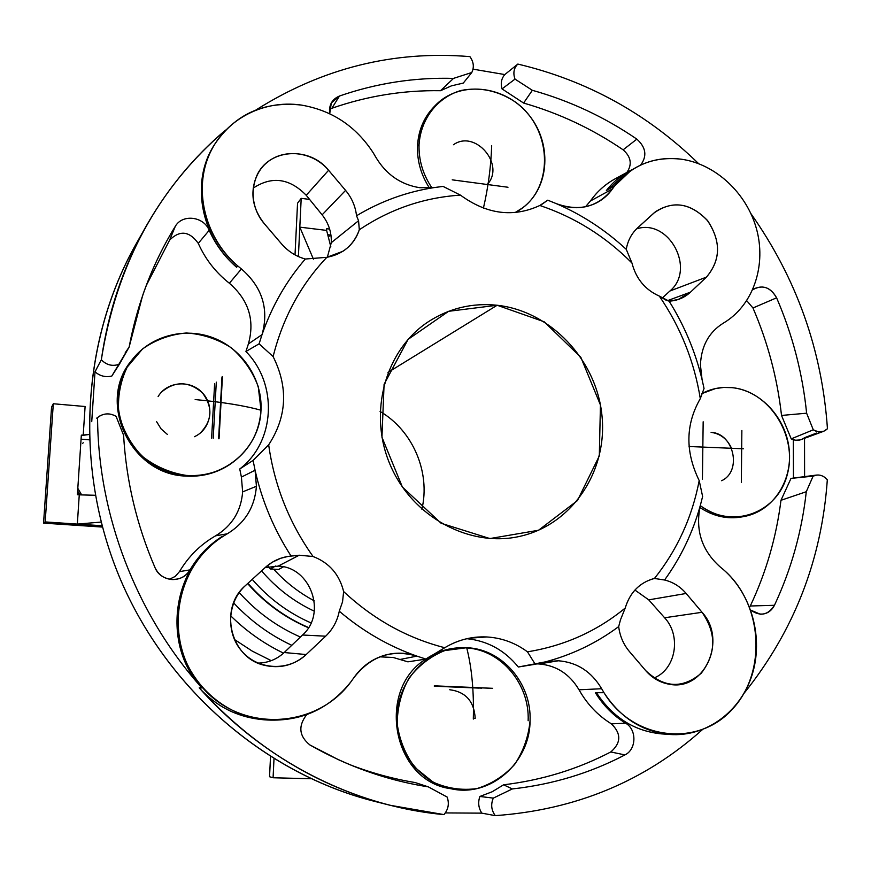 <?xml version="1.0" encoding="UTF-8"?>
<svg xmlns="http://www.w3.org/2000/svg" width="871" height="871" viewBox="0 0 871 871"><rect width="100%" height="100%" fill="white"/><g stroke="black" fill="none" stroke-linecap="round" stroke-linejoin="round"><path stroke-width="1.31" d="M265.154 567.598L278.187 566.106L299.189 555.219L288.029 556.427L280.571 558.311L272.198 562.274L265.361 567.402C272.765 560.793 281.344 557.005 291.077 556.046L299.189 555.219L313.059 556.504C289.183 522.829 274.387 485.593 268.671 444.82L253.08 460.411L255.072 470.253L241.409 477.09L242.639 491.886L256.422 486.268L255.072 470.253C261.986 500.977 273.984 529.568 291.077 556.046C273.984 529.568 261.986 500.977 255.072 470.253L256.422 486.268C254.768 507.074 245.056 522.927 227.277 533.803L223.139 536.296C173.525 566.814 162.507 643.745 202.801 687.959C242.171 732.99 316.706 728.679 350.904 681.851L353.713 677.932C370.523 656.157 391.58 648.884 416.904 656.124C388.716 646.238 362.837 631.268 339.276 611.202C337.317 621.012 332.776 629.341 325.656 636.189L306.2 654.546C288.584 671.454 258.415 670.224 242.094 651.508C225.502 633.043 227.2 601.905 245.502 585.519L265.361 567.402L245.502 585.519C218.806 607.838 230.009 657.224 263.717 665.128C279.711 669.015 293.865 665.488 306.2 654.546L284.218 652.531L302.531 635.013C327.158 613.434 310.707 566.869 278.187 566.106L265.154 567.598M620.468 619.858L618.682 626.597C619.869 636.102 623.462 644.431 629.45 651.573C623.462 644.431 619.869 636.102 618.682 626.597L620.468 619.858L625.215 608.045C596.907 631.279 564.321 645.868 527.467 651.824L535.23 664.268L544.048 662.221C571.43 655.134 596.308 643.266 618.682 626.597C596.308 643.266 571.43 655.134 544.048 662.221L558.398 660.773L546.367 661.688L518.299 667.012C504.745 650.31 487.608 640.871 466.9 638.693C487.608 640.871 504.745 650.31 518.299 667.012L535.23 664.268L527.467 651.824C564.321 645.868 596.907 631.279 625.215 608.045C630.06 592.247 639.815 582.383 654.459 578.464L664.584 580.01C673 582.046 680.186 586.531 686.152 593.467L702.048 612.291C716.55 633.282 716.278 653.588 701.253 673.218C682.657 688.95 664.127 688.079 645.672 670.583L629.45 651.573L645.672 670.583C652.303 678.171 660.262 682.733 669.549 684.279C704.672 691.389 727.492 639.662 702.048 612.291L664.606 617.768L648.743 599.858L634.915 590.048L648.743 599.858L686.152 593.467C680.186 586.531 673 582.046 664.584 580.01C680.915 557.386 692.848 532.453 700.382 505.224C692.848 532.453 680.915 557.386 664.584 580.01L654.459 578.464C677.268 549.83 692.173 517.2 699.195 480.596C692.173 517.2 677.268 549.83 654.459 578.464L652.564 578.954C638.868 583.352 629.755 593.053 625.215 608.045L620.468 619.858M665.847 300.06L669.124 301.17L678.182 299.504L690.507 292.144L667.426 300.68L690.507 292.144C684.519 297.697 677.388 300.702 669.124 301.17L659.303 296.075C680.599 327.224 694.263 361.4 700.306 398.613L704.04 388.477L702.059 379.516C695.319 351.623 684.345 325.504 669.124 301.17C684.345 325.504 695.319 351.623 702.059 379.516L700.426 364.993L702.059 379.516L704.04 388.477L700.306 398.613C694.263 361.4 680.599 327.224 659.303 296.075C645.171 289.771 636.07 278.764 631.965 263.053L626.26 249.335C627.773 240.668 631.54 233.537 637.55 227.941L653.794 213.134C671.998 200.167 689.788 202.508 707.187 220.167C721.199 240.864 720.948 259.852 706.435 277.13L690.507 292.144L706.435 277.13C720.698 260.32 721.199 241.648 707.927 221.103C691.422 203.302 673.925 200.178 655.438 211.729L637.55 227.941C631.54 233.537 627.773 240.668 626.26 249.335C605.323 229.955 581.948 214.702 556.101 203.553C581.948 214.702 605.334 229.966 626.26 249.335L631.965 263.053C605.487 236.389 574.773 217.206 539.835 205.48C574.773 217.206 605.487 236.389 631.965 263.053C636.07 278.764 645.171 289.771 659.303 296.075L665.847 300.06M322.128 214.843C328.617 223.139 331.666 232.426 331.285 242.682L358.569 220.733L356.533 215.758C355.455 206.34 351.808 197.88 345.58 190.379L322.128 214.843L306.222 195.267C289.531 178.207 271.85 175.833 253.167 188.147C271.85 175.833 289.531 178.207 306.222 195.267L328.596 170.281L345.58 190.379C351.808 197.88 355.455 206.34 356.533 215.758L358.569 220.733L359.309 229.77C390.186 209.051 423.905 197.51 460.443 195.126L443.056 186.405L434.226 187.57C406.67 191.827 380.769 201.223 356.533 215.758C380.769 201.223 406.67 191.827 434.226 187.57L419.735 187.701L434.226 187.57L443.056 186.405L460.443 195.126C423.905 197.51 390.186 209.051 359.309 229.77C353.822 245.067 343 254.245 326.843 257.315L305.307 259.025C295.977 256.422 288.061 251.381 281.551 243.891L264.196 223.553C248.235 205.121 249.814 176.192 267.364 162.213C284.675 147.95 313.288 151.892 328.596 170.281C309.466 146.001 268.562 148.669 256.814 175.637C249.825 192.317 252.285 208.289 264.196 223.553L281.551 243.891C288.061 251.381 295.977 256.422 305.307 259.025C286.33 280.963 271.904 306.167 262.029 334.649C271.904 306.167 286.33 280.963 305.307 259.025L326.843 257.315C300.735 284.806 282.825 317.893 273.113 356.577C282.825 317.893 300.735 284.806 326.843 257.315L342.902 251.284C350.828 246.058 356.293 238.883 359.309 229.77L358.569 220.733L331.285 242.682C331.666 232.426 328.617 223.139 322.128 214.843L345.58 190.379L328.596 170.281L306.222 195.267L322.128 214.843M681.503 159.23C715.57 164.086 746.534 193.003 756.42 228.616C766.382 264.218 754.144 302.814 726.36 321.257C754.144 302.814 766.382 264.218 756.42 228.616C746.534 193.003 715.57 164.086 681.503 159.23C654.393 156.051 632.128 164.902 614.741 185.773L612.357 189.007C598.083 207.058 579.335 211.914 556.101 203.564L547.761 200.178L539.835 205.48C513.248 217.804 486.78 214.353 460.443 195.126C486.78 214.353 513.248 217.804 539.835 205.48L547.761 200.178L556.101 203.553C570.091 209.225 583.374 209.094 595.96 203.161C602.59 199.84 608.056 195.126 612.357 189.007L614.741 185.773L606.379 190.509C612.955 182.072 620.86 175.463 630.114 170.662L632.716 169.399C622.362 174.233 613.587 181.266 606.379 190.509L614.741 185.773L630.648 170.76C645.912 160.602 662.864 156.758 681.503 159.23M301.137 105.043C331.993 110.29 356.054 126.273 373.332 152.98C356.054 126.273 331.993 110.29 301.137 105.043C262.138 99.381 223.041 120.557 208.452 156.606C193.732 192.567 206.024 238.785 237.674 265.873L241.43 268.954C262.291 287.136 269.161 309.031 262.029 334.638L259.09 343.827L273.113 356.577C288.432 387.301 286.962 416.708 268.671 444.82C274.387 485.593 289.183 522.829 313.059 556.504C329.205 562.71 339.396 574.392 343.631 591.551L342.553 601.785L339.276 611.202C362.837 631.268 388.716 646.238 416.904 656.124L425.952 659.075L407.878 661.84L393.235 657.485L379.908 656.843L393.235 657.485L407.878 661.84L425.952 659.075L444.765 647.719L425.952 659.075L416.904 656.124L400.41 659.391L416.904 656.124C406.311 652.51 395.576 652.205 384.721 655.221C371.982 659.009 361.639 666.587 353.713 677.932L350.904 681.851C328.617 709.734 299.678 722.386 264.098 719.805C224.043 715.516 188.713 683.517 179.785 642.765C170.76 602.024 189.138 557.832 223.139 536.296L227.277 533.803L215.627 535.807C232.089 525.757 241.082 511.125 242.639 491.886L241.409 477.09L239.743 468.99C275.443 441.641 278.11 384.122 245.927 351.514L248.387 343.947C255.018 320.256 248.681 300.016 229.367 283.238C215.681 272.46 205.316 259.155 198.272 243.357C189.399 231.044 179.851 229.955 169.627 240.08L146.186 285.666L169.627 240.08L175.289 226.362C161.973 247.941 151.075 271.044 142.594 295.65L129.126 347.072L111.815 376.054C105.565 377.491 99.958 376.087 95.004 371.819L91.738 421.673L95.004 371.819L101.33 359.745C108.276 311.35 123.257 266.766 146.274 225.97C167.58 188.659 194.015 156.693 225.589 130.084C157.836 187.951 116.42 264.501 101.33 359.745L95.004 371.819C99.958 376.087 105.565 377.491 111.815 376.054L119.403 364.198C112.522 366.615 106.502 365.123 101.33 359.745C106.502 365.123 112.522 366.615 119.403 364.198L129.126 347.072L125.174 352.897L129.126 347.072C137.411 303.119 152.795 262.879 175.289 226.362L169.627 240.08C179.851 229.955 189.399 231.044 198.272 243.357L209.192 230.314C203.749 216.356 182.333 213.765 175.289 226.362C182.333 213.765 203.749 216.356 209.192 230.314L198.272 243.357C205.316 259.155 215.681 272.46 229.367 283.238L241.43 268.954L237.674 265.873L236.618 267.266C224.685 256.945 215.54 244.62 209.192 230.314C215.54 244.62 224.685 256.945 236.618 267.266L237.674 265.873C201.713 235.943 191.391 180.972 214.538 144.488C234.963 114.243 263.826 101.09 301.137 105.043M469.262 638.193L486.824 636.962L477.939 637.049C466.17 637.92 455.108 641.481 444.765 647.719C407.127 638.073 373.419 619.357 343.631 591.551C373.419 619.357 407.127 638.073 444.765 647.719C457.896 639.869 471.919 636.276 486.824 636.962C501.696 637.855 515.251 642.809 527.467 651.824C515.251 642.809 501.696 637.855 486.824 636.962L469.262 638.193M536.917 663.898L558.398 660.773C577.092 662.308 591.507 671.628 601.654 688.732L603.984 692.695C632.814 740.176 697.519 747.666 732.076 709.517C767.395 672.303 762.822 603.396 723.551 569.732L720.23 566.977C701.667 550.439 695.047 529.851 700.382 505.224L702.625 496.47L699.195 480.596C685.107 451.766 685.477 424.438 700.306 398.613C685.477 424.438 685.107 451.766 699.195 480.596L702.625 496.47L700.382 505.224C695.047 529.851 701.667 550.439 720.23 566.977L723.551 569.732C751.782 594.381 763.725 638.149 752.087 674.905C740.546 711.672 706.283 737.095 669.919 734.482C642.46 731.803 620.479 717.878 603.984 692.695L601.654 688.732L579.019 689.799C569.623 673.98 556.253 665.357 538.909 663.952L536.917 663.898M488.185 183.291L487.227 184.489C505.681 165.011 475.294 129.06 453.464 144.738M330.991 235.388L328.215 236.607L330.991 235.388M793.318 439.724L793.459 478.125M382.042 803.138C270.62 777.792 168.549 692.412 120.307 579.084C72.358 465.637 81.939 332.983 141.156 235.344M258.056 663.114C268.116 662.885 276.836 659.358 284.218 652.531C276.836 659.358 268.116 662.885 258.056 663.114M653.914 678.019C675.896 669.549 681.612 635.786 664.606 617.768C681.612 635.786 675.896 669.549 653.914 678.019M662.2 298.078L669.908 291.012C696.212 269.302 668.972 218.251 636.592 228.855C668.972 218.251 696.212 269.302 669.908 291.012L706.435 277.13L669.908 291.012L662.2 298.078M327.354 257.239L331.285 242.682L327.354 257.239M741.341 482.36L741.863 430.492L741.341 482.36M481.826 688.144L434.291 686.119M523.602 103.05L502.034 88.907C500.455 83.322 501.38 78.542 504.799 74.568L473.029 69.157L504.799 74.568L517.831 64.073C586.934 80.459 647.197 113.644 698.607 163.639C647.197 113.644 586.934 80.459 517.831 64.073L504.799 74.568C501.38 78.542 500.455 83.322 502.034 88.907L523.602 103.05L532.344 90.301L515.011 79.109L502.034 88.907L515.011 79.109C512.877 73.12 513.814 68.101 517.831 64.073C513.814 68.101 512.877 73.12 515.011 79.109L532.344 90.301L523.602 103.05C559.182 113.263 592.356 128.854 623.135 149.823C592.356 128.854 559.182 113.263 523.602 103.05M463.296 83.072L451.505 85.826L440.519 90.715C403.469 90.105 367.257 95.952 331.873 108.265L329.467 109.398L331.873 108.265C367.257 95.952 403.469 90.105 440.519 90.715L453.508 78.39C414.64 77.301 376.631 83.17 339.472 96.017L331.873 108.265L339.472 96.017L331.307 102.952L329.717 113.731C328.694 105.162 331.949 99.261 339.472 96.017C376.631 83.17 414.64 77.301 453.508 78.39L440.519 90.715L451.505 85.826L463.296 83.072L469.73 75.08L463.296 83.072M627.109 172.306L616.396 178.163C606.02 183.541 597.364 191.152 590.407 200.994C598.671 189.366 609.188 180.896 621.959 175.594M626.891 172.425C632.335 164.423 631.083 156.878 623.135 149.823L636.853 139.131C604.583 117.052 569.754 100.775 532.344 90.301C569.754 100.775 604.583 117.052 636.853 139.131L623.135 149.823C631.083 156.878 632.335 164.423 626.891 172.425M295.019 254.876L297.544 203.204L301.203 198.348L299.809 227.146L326.625 230.401L326.701 228.703L329.619 229.062L326.701 228.703L326.625 230.401L299.809 227.146L313.418 259.155L299.809 227.146L301.203 198.348L309.586 199.405L301.203 198.348L297.544 203.204L295.019 254.876M330.947 235.105L327.725 234.713L330.947 235.105M481.826 813.144C478.473 807.983 477.831 802.431 479.877 796.464L492.224 791.739L503.58 784.804C541.784 780.231 577.517 769.289 610.767 751.967C621.197 742.963 621.404 733.589 611.398 723.855C597.974 715.592 587.185 704.236 579.019 689.799C587.185 704.236 597.974 715.592 611.398 723.855L625.618 723.202C613.391 715.679 603.309 705.521 595.372 692.717L603.984 692.695L595.372 692.717C603.309 705.521 613.391 715.679 625.618 723.202L611.398 723.855C621.404 733.589 621.197 742.963 610.767 751.967C577.517 769.289 541.784 780.231 503.58 784.804L512.333 788.941C552.541 784.488 590.081 773.143 624.943 754.907L610.767 751.967L624.943 754.907C636.57 749.452 636.962 729.452 625.618 723.202C636.962 729.452 636.57 749.452 624.943 754.907C590.081 773.143 552.541 784.488 512.333 788.941L503.58 784.804L492.224 791.739L479.877 796.464L493.302 798.119L512.333 788.941L493.302 798.119L479.877 796.464C477.831 802.431 478.473 807.983 481.826 813.144L445.321 812.926L481.826 813.144L491.984 815.027L481.826 813.144M349.413 764.509C370.959 772.838 392.854 778.848 415.119 782.539C392.854 778.848 370.959 772.838 349.413 764.509M434.302 685.847L491.897 688.308M780.971 500.302L791.01 478.397L813.111 476.143L816.867 475.033C820.918 474.771 824.402 476.361 827.319 479.79C821.691 560.009 793.906 631.203 743.986 693.37C793.906 631.203 821.691 560.009 827.319 479.79C823.084 475.098 818.348 473.878 813.111 476.143L791.01 478.397L780.971 500.302C776.333 537.276 766.099 572.508 750.279 605.998C766.099 572.508 776.333 537.276 780.971 500.302L806.285 491.723L780.971 500.302M804.597 476.524L804.532 438.353L804.597 476.524M816.552 433.05L804.499 437.732C800.449 440.715 796.018 441.096 791.227 438.864L781.527 415.445C777.346 378.254 767.83 342.434 752.969 307.986L746.73 300.68L752.969 307.986C767.83 342.434 777.346 378.254 781.527 415.445L806.622 413.192C802.55 373.256 792.545 334.791 776.605 297.817L752.969 307.986L776.605 297.817C770.966 287.768 763.508 284.741 754.221 288.737L752.653 289.847C762.234 284.305 770.214 286.962 776.605 297.817C792.545 334.791 802.55 373.256 806.622 413.192L781.527 415.445L791.227 438.864L813.285 429.817L806.622 413.192L813.285 429.817L791.227 438.864L791.935 439.202L795.626 440.225L800.068 439.942L823.716 431.276L818.446 431.885L813.285 429.817C818.49 433.007 823.215 432.647 827.45 428.739L823.716 431.276M749.626 607.207L750.279 605.998L774.45 605.291C791.282 569.329 801.886 531.473 806.285 491.723L813.111 476.143L806.285 491.723C801.886 531.473 791.282 569.329 774.45 605.291L750.279 605.998L749.626 607.207M169.486 579.248L175.234 576.417L179.47 571.626C188.517 556.384 200.57 544.44 215.627 535.807C200.57 544.44 188.517 556.384 179.47 571.626L190.041 569.874C198.185 556.057 208.888 544.919 222.127 536.438L223.139 536.296L222.192 536.699C172.273 566.302 161.037 644.518 201.887 687.927C136.388 614.752 98.064 515.218 97.574 417.557L99.501 416.142C105.021 413.072 110.552 413.148 116.093 416.382L123.595 435.271C126.23 480.955 136.703 525.093 155.027 567.663C158.511 574.882 164.227 578.845 172.164 579.563C179.927 579.651 185.882 576.417 190.041 569.874L179.47 571.626L175.234 576.417L169.486 579.248M221.985 376.958L218.61 438.744M308.443 627.762C285.089 617.833 264.828 603.113 247.636 583.581C264.828 603.113 285.089 617.833 308.443 627.762M239.209 592.585C256.662 611.997 277.065 626.815 300.408 637.039C277.065 626.815 256.662 611.997 239.209 592.585M308.584 627.545C285.285 617.572 265.067 602.83 247.93 583.309C265.067 602.83 285.285 617.572 308.584 627.545M146.274 225.97L135.865 244.392C81.025 341.345 73.861 470.002 120.753 580.151C167.994 690.148 265.96 773.851 373.953 801.189L390.219 805.305C316.946 786.382 253.276 747.231 199.209 687.85L201.887 687.927L199.209 687.85C264.109 761.036 354.279 806.426 443.97 814.603L390.219 805.305M750.954 213.689C796.53 278.317 822.028 350 827.45 428.739C822.028 350 796.53 278.317 750.954 213.689M702.374 729.669C644.747 781.243 575.72 809.888 495.294 815.626L491.984 815.027L495.294 815.626C491.309 810.28 490.645 804.434 493.302 798.119C490.645 804.434 491.309 810.28 495.294 815.626C575.72 809.888 644.747 781.243 702.374 729.669M256.02 109.931C322.499 68.069 393.801 50.311 469.915 56.626C473.693 61.906 474.314 67.198 471.788 72.511L469.73 75.08L471.788 72.511L453.508 78.39L471.788 72.511C474.314 67.198 473.693 61.906 469.915 56.626C393.801 50.311 322.499 68.069 256.02 109.931M375.695 157.009L373.332 152.98L375.695 157.009C386.027 174.407 400.714 184.63 419.735 187.701C400.714 184.63 386.027 174.407 375.695 157.009M723.061 323.315L726.36 321.257L723.061 323.315C708.787 332.33 701.242 346.223 700.426 364.993C701.242 346.223 708.787 332.33 723.061 323.315M816.388 475.087L791.01 478.397M750.726 610.135L760.241 614.207C766.589 614.273 771.325 611.3 774.45 605.291C768.222 615.1 760.307 616.712 750.726 610.135M640.653 165.055C647.284 156.051 646.01 147.406 636.853 139.131C646.01 147.406 647.284 156.051 640.653 165.055M447.139 797.052C449.425 803.53 448.369 809.377 443.97 814.603C448.369 809.377 449.425 803.53 447.139 797.052L428.282 786.851L415.119 782.539L428.282 786.851L447.139 797.052M309.88 744.945L338.024 759.501C367.333 772.936 397.426 782.049 428.282 786.851C387.094 780.427 347.627 766.458 309.88 744.945C299.047 736.115 297.98 726.033 306.668 714.688C297.98 726.033 299.047 736.115 309.88 744.945M273.646 569.166C285.481 582.166 299.014 592.716 314.246 600.827C299.014 592.716 285.481 582.166 273.646 569.166M283.402 566.847L278.6 569.471L283.402 566.847M540.967 204.979L547.761 200.178L540.967 204.979M248.387 343.947L245.927 351.514L259.09 343.827L262.029 334.649L248.387 343.947L262.029 334.649C269.161 309.042 262.291 287.136 241.43 268.954L229.367 283.238C248.681 300.016 255.018 320.256 248.387 343.947M261.583 570.864C276.455 588.273 294.039 601.719 314.322 611.192C294.039 601.719 276.455 588.273 261.583 570.864M252.242 579.378C268.834 598.497 288.432 613.01 311.045 622.928C288.432 613.01 268.834 598.497 252.242 579.378M497.156 305.253L544.168 321.769L580.837 357.284L600.435 404.971L599.313 455.936L577.429 500.607L538.539 530.254L489.883 538.561L441.118 523.264L402.38 487.02L381.944 437.22L384.089 384.318L408.096 339.363L448.609 311.306L497.156 305.253C472.3 302.683 449.392 308.16 428.423 321.682C385.232 349.902 367.758 412.941 390.219 464.929C412.288 517.08 469.937 548.001 520.183 536.275C572.661 524.494 608.012 470.384 601.905 414.966C596.221 359.505 550.537 311.11 497.156 305.253L387.987 372.418L497.156 305.253M558.398 660.773L538.909 663.952C556.253 665.357 569.623 673.98 579.019 689.799L601.654 688.732C591.507 671.628 577.092 662.308 558.398 660.773M590.407 200.994L612.357 189.007L590.407 200.994L585.53 206.765M255.072 470.253L253.08 460.411L239.743 468.99L241.409 477.09L255.072 470.253M256.422 486.268L242.639 491.886C241.082 511.125 232.089 525.757 215.627 535.807L227.277 533.803C245.056 522.927 254.768 507.074 256.422 486.268M259.09 343.827L245.927 351.514C278.11 384.122 275.443 441.641 239.743 468.99L253.08 460.411L268.671 444.82C286.962 416.708 288.432 387.301 273.113 356.577L259.09 343.827M275.563 566.03L270.282 568.959L278.6 569.471L270.282 568.959L268.453 566.771L270.282 568.959L275.563 566.03M665.782 734.068C636.962 732.74 613.859 718.956 596.45 692.706C612.77 717.53 634.513 731.248 661.655 733.894L669.919 734.482M261.964 719.555C237.271 717.083 216.356 706.523 199.209 687.85C215.779 705.935 235.987 716.43 259.83 719.337L264.098 719.805M214.538 144.488L213.635 145.969C190.553 182.366 200.842 237.184 236.705 267.027C200.57 236.977 190.455 181.614 214.092 145.228M608.546 189.29L623.092 175.942L608.546 189.29M123.595 435.271L116.093 416.382C109.572 412.723 103.399 413.115 97.574 417.557C98.064 515.218 136.388 614.752 201.887 687.927C161.037 644.518 172.273 566.302 222.192 536.699L222.127 536.438C208.888 544.919 198.185 556.057 190.041 569.874C182.856 583.526 160.645 582.22 155.027 567.663C136.703 525.093 126.23 480.955 123.595 435.271M223.139 536.296L222.192 536.699L223.139 536.296M236.618 267.266L237.674 265.873L236.618 267.266M79.653 494.412L77.497 492.986L79.653 494.412M83.213 442.718L82.712 443.35M77.628 490.961L79.947 494.859L77.628 490.961M81.656 494.902L77.813 488.326L81.656 494.902M89.201 439.822L86.066 439.561L89.201 439.822M214.614 383.665L211.609 438.167M194.353 436.719C210.728 429.599 215.104 406.572 202.747 393.191C190.771 379.484 167.09 381.16 158.108 396.599M156.606 421.673L161.07 428.87L167.439 434.477M161.603 391.994C175.18 380.79 188.8 381.084 202.464 392.886C213.123 407.378 212.306 420.845 199.982 433.301M434.291 686.196L478.843 688.101M473.334 718.248L475.207 718.368C474.14 701.34 465.647 691.803 449.752 689.745M731.335 447.836C726.958 438.755 720.208 433.595 711.084 432.354C733.937 433.268 742.288 471.353 721.613 480.716M273.995 758.881L273.08 777.759L310.947 778.739L273.08 777.759L269.542 776.736L273.08 777.759L273.995 758.881M270.511 756.714L269.542 776.736L270.511 756.714M85.108 406.517L53.316 403.752L45.172 521.925L77.334 524.092L79.261 494.848L77.388 494.706L81.33 435.173L83.202 435.326L85.108 406.517L83.202 435.326L89.038 434.498L81.33 435.173L77.388 494.706L79.261 494.848L77.334 524.092L101.08 522.077L77.334 524.092L45.172 521.925L53.316 403.752L51.563 407.138L43.55 523.123L45.172 521.925L43.55 523.123L102.386 527.064L43.55 523.123L51.563 407.138L53.316 403.752L85.108 406.517M95.233 495.272L79.261 494.848L95.233 495.272M81.068 439.158L86.066 439.561L81.068 439.158M102.027 525.746L77.334 524.092L102.027 525.746M271.251 660.664L252.263 651.116L234.353 639.423L252.263 651.116L271.251 660.664M283.565 653.152C263.989 643.723 246.308 631.235 230.543 615.666C246.308 631.235 263.989 643.723 283.565 653.152M291.774 645.302C269.879 635.068 250.489 620.914 233.602 602.852C250.489 620.914 269.879 635.068 291.774 645.302M330.817 246.765L326.625 230.401L330.817 246.765M298.383 256.542L299.809 227.146L298.383 256.542M216.302 382.14L213.199 438.298M260.995 410.23L258.273 386.724C252.644 371.547 243.673 358.58 231.37 347.845C217.608 339.015 202.627 334.072 186.427 332.983C170.281 334.388 155.637 339.723 142.496 348.988L127.21 367.094C120.209 381.716 117.422 397.241 118.837 413.681C122.811 429.795 130.541 443.96 142.027 456.164C155.223 466.475 169.976 472.888 186.285 475.414C224.783 479.083 259.906 447.727 260.995 410.23C244.642 405.679 222.693 402.119 195.169 399.56C222.693 402.119 244.642 405.679 260.995 410.23C259.242 433.627 248.638 451.853 229.182 464.918C216.204 472.953 201.909 476.448 186.285 475.414C131.39 473.617 97.323 401.607 131.837 360.148C150.4 335.629 185.175 326.625 214.037 338.133C242.944 349.554 262.585 379.8 260.995 410.23M131.837 360.148L131.075 361.149C96.67 402.489 130.628 474.26 185.36 476.056C200.929 477.079 215.181 473.595 228.126 465.582C215.191 473.595 200.929 477.079 185.36 476.056L186.285 475.414L185.36 476.056C130.345 474.27 96.485 401.858 131.456 360.648M222.443 376.555L219.046 438.788M700.273 505.637C732.609 529.971 778.053 512.779 787.406 474.053C797.76 435.74 769.158 390.97 731.967 387.649C721.286 386.637 711.248 388.618 701.83 393.605L715.559 388.542L723.703 387.453L731.967 387.649C760.797 390.458 786.154 418.091 789.202 449.632C792.523 481.162 772.795 511.146 744.476 516.416C728.918 519.116 714.176 515.523 700.273 505.637M689.081 446.507L743.453 448.783L689.081 446.507M709.234 390.328L708.079 390.752M699.816 507.455C713.24 516.318 727.318 519.464 742.048 516.884L743.257 516.634C728.145 519.639 713.665 516.579 699.816 507.455M702.418 479.115L703.169 421.793M434.302 685.825L492.703 688.319L434.302 685.825M466.693 647.719L444.656 650.593C430.503 656.386 418.603 665.596 408.945 678.226C401.226 692.336 397.318 707.6 397.22 724.019C399.528 740.274 405.483 754.809 415.097 767.623L433.094 782.136C447.215 788.473 461.826 790.618 476.927 788.582C491.516 784.074 504.069 776.039 514.609 764.477C523.34 751.357 528.49 736.833 530.058 720.883C531.767 683.397 501.99 648.775 466.693 647.719C471.821 667.741 474.031 691.53 473.312 719.065C474.031 691.53 471.821 667.741 466.693 647.719C501.99 648.775 531.767 683.397 530.058 720.883C530.014 762.506 490.558 797.542 451.548 788.865C419.245 782.757 394.672 748.984 397.209 713.806C399.43 678.596 427.901 649.265 460.215 647.73L466.693 647.719M460.215 647.73L458.494 647.828C447.193 648.492 436.687 651.998 426.964 658.345C436.948 651.835 447.748 648.318 459.355 647.784M450.688 788.691C392.843 781.254 375.706 689.952 425.865 659.086C376.076 689.745 392.483 780.318 449.828 788.527L451.548 788.865M466.747 647.926C501.25 649.995 529.786 684.083 528.142 720.763M515.066 212.578C554.609 192.72 554.054 129.017 514.761 101.602C497.668 90.53 479.779 86.817 461.075 90.464C437.536 97.302 420.758 118.696 419.049 144.684C418.635 160.112 422.925 174.505 431.929 187.864C422.925 174.505 418.635 160.112 419.049 144.684C419.833 129.333 425.135 116.376 434.956 105.805C458.734 80.404 503.667 84.694 527.837 113.709C552.486 142.278 550.113 187.668 522.426 207.962L515.066 212.578M483.416 208.136C488.185 187.559 490.939 166.753 491.69 145.729C490.939 166.753 488.185 187.559 483.416 208.136M434.956 105.805L433.366 107.471C423.567 118.021 418.276 130.944 417.503 146.252C417.078 161.102 421.085 175.038 429.501 188.071C421.085 175.038 417.078 161.102 417.503 146.252L419.049 144.684L417.503 146.252C418.32 130.487 423.872 117.291 434.172 106.643M515.806 212.513L521.5 208.637L515.806 212.513M507.989 187.254L452.223 179.84M664.606 617.768L702.048 612.291L686.152 593.467L648.743 599.858L664.606 617.768M299.189 555.219L278.187 566.106C310.707 566.869 327.158 613.434 302.531 635.013L325.656 636.189C332.776 629.341 337.317 621.012 339.276 611.202L342.553 601.785L343.631 591.551C339.396 574.392 329.205 562.71 313.059 556.504L299.189 555.219M284.218 652.531L306.2 654.546L325.656 636.189L302.531 635.013L284.218 652.531M421.88 509.208C430.677 472.311 412.821 430.579 380.083 411.45C412.821 430.579 430.677 472.311 421.88 509.208M97.824 417.351L96.703 418.145M623.092 175.942L630.648 170.76M228.126 465.582L229.182 464.918M742.048 516.884L744.476 516.416M520.597 209.323L522.426 207.962"/></g></svg>
